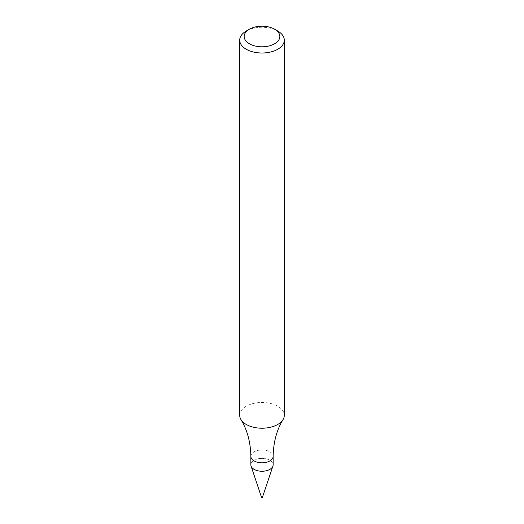 <?xml version="1.0" encoding="UTF-8"?>
<svg xmlns="http://www.w3.org/2000/svg" width="524" height="524" viewBox="0 0 524 524"><rect width="100%" height="100%" fill="white"/><g stroke="black" fill="none" stroke-linecap="round" stroke-linejoin="round"><path stroke-width="0.39" stroke-dasharray="2.62 1.97" d="M250.852 464.814A11.148 6.439 180 0 1 262 458.376A11.148 6.439 180 0 1 273.148 464.814M239.704 415.349A22.296 12.871 180 0 1 262 402.471A22.296 12.871 180 0 1 284.296 415.349M246.234 31.034A22.296 12.871 180 0 1 277.766 31.034M261.633 497.689L262.367 497.689M251.055 466.033A11.148 6.439 180 0 1 262 458.376A11.148 6.439 180 0 1 272.945 466.033M250.852 456.384A11.148 6.439 180 0 1 262 449.952A11.148 6.439 180 0 1 273.148 456.384"/><path stroke-width="0.79" d="M269.88 469.366A11.148 6.439 180 0 1 257.736 470.762A11.148 6.439 180 0 1 250.852 464.814L250.852 456.384A11.148 6.439 180 0 0 257.736 462.332A11.148 6.439 180 0 0 269.88 460.937A11.148 6.439 180 0 0 273.148 456.384L273.148 464.814A11.148 6.439 180 0 1 269.88 469.366A11.148 6.439 180 0 1 258.732 470.965A11.148 6.439 180 0 1 251.055 466.033L261.633 497.689L262.262 497.8L272.945 466.033A11.148 6.439 180 0 1 269.88 469.366M274.609 29.213L277.766 31.034A22.296 12.871 180 0 1 284.296 40.138L284.296 415.349A22.296 12.871 180 0 1 283.045 419.593A22.296 12.871 180 0 1 277.766 424.447A22.296 12.871 180 0 1 240.955 419.593A22.296 12.871 180 0 1 239.704 415.349L239.704 40.138A22.296 12.871 180 0 1 246.234 31.034L249.391 29.213A17.836 10.297 180 0 1 274.609 29.213A17.836 10.297 180 0 1 274.609 43.78A17.836 10.297 180 0 1 249.391 43.78A17.836 10.297 180 0 1 249.391 29.213M284.296 40.138A22.296 12.871 180 0 1 277.766 49.236A22.296 12.871 180 0 1 253.465 52.027A22.296 12.871 180 0 1 239.704 40.138M240.955 419.593C247.289 429.968 250.583 442.23 250.852 456.384M283.045 419.593C276.711 429.968 273.417 442.23 273.148 456.384"/></g></svg>
